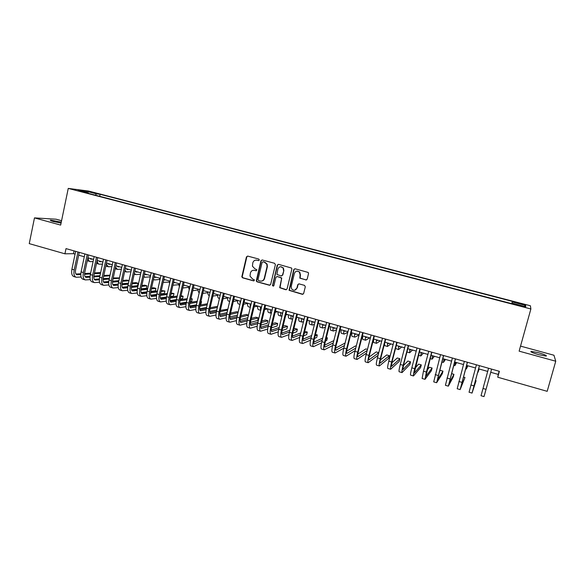 <?xml version="1.0" encoding="UTF-8"?>
<svg xmlns="http://www.w3.org/2000/svg" width="585" height="585" viewBox="0 0 585 585"><rect width="100%" height="100%" fill="white"/><g stroke="black" fill="none" stroke-linecap="round" stroke-linejoin="round"><path stroke-width="0.88" d="M259.309 260.018L258.76 259.053L247.733 256.098L246.446 256.91L241.817 276.822L242.621 277.846L253.59 280.873L254.497 279.944L252.523 278.957L249.992 276.083L250.424 272.939C251.119 270.877 252.501 270.021 254.563 270.358L255.989 270.745L256.888 269.758L254.921 268.829L252.427 266.182L252.815 262.804C253.517 260.742 254.899 259.872 256.969 260.201L258.394 260.588L259.309 260.018M538.463 352.733L531.151 351.336C530.039 351.76 532.584 352.879 538.778 354.707L546.134 356.111C547.194 355.665 544.642 354.539 538.463 352.733M61.286 222.088L50.654 220.165C49.762 220.296 50.683 220.757 53.396 221.525L61.074 223.119M520.782 303.469L517.125 302.686L520.774 303.973L524.445 304.756L520.782 303.469M305.816 279.996L307.162 279.177L308.529 273.568L308.222 272.456L295.067 268.778L293.736 269.597L289.048 290.321L302.313 294.313L303.652 293.509L305.304 286.767L304.5 285.363L299.089 283.886L297.75 284.698L296.931 288.039C295.542 290.679 293.772 290.964 291.623 288.895L291.228 286.474L294.401 273.4C295.571 270.935 297.246 270.511 299.425 272.113L300.12 274.943L299.827 278.153L306.401 279.988M61.571 220.706L56.101 219.207L34.478 217.891L60.664 225.093L68.255 188.407L530.88 308.975L519.129 351.154L555.75 361.223L547.187 391.328L497.755 377.23L499.385 371.314L66.01 248.61L64.928 253.81L73.447 253.693L75.07 254.153M34.478 217.891L29.25 243.631L64.928 253.81M275.389 264.676L274.599 263.294L262.226 259.981L260.925 260.8L256.259 280.997L257.042 281.824L269.356 285.224L270.665 284.42L275.389 264.676M278.555 264.354L291.637 268.076L291.864 269.1L287.067 288.939L285.736 289.743L279.696 287.681L281.539 278.87L280.741 277.48L277.21 276.522L275.893 277.327L273.89 285.655L272.464 285.765L277.239 265.173L278.555 264.354M90.214 192.077L96.913 193.562L90.214 192.077M68.255 188.407L88.679 191.068L530.398 305.765L530.88 308.975M511.751 303.652L512.372 301.392L100.115 194.308L96.459 193.847L95.413 195.193M512.372 301.392L512.284 301.933L525.644 305.407L525.732 306.694L512.072 303.14L511.97 303.71L84.423 192.326L88.291 192.816L78.141 190.176L86.47 191.251L96.459 193.847M555.75 361.223L553.958 355.241L520.533 346.108M490.742 372.294L498.266 374.429L497.755 377.23M78.675 255.177L84.284 256.771M87.882 257.795L93.556 259.404M97.147 260.427L102.901 262.058M106.477 263.075L112.305 264.734M115.874 265.751L121.775 267.425M125.329 268.435L131.303 270.131M134.857 271.14L140.905 272.866M144.444 273.868L150.572 275.608M154.104 276.61L160.312 278.38M163.822 279.374L170.111 281.166M173.613 282.16L179.983 283.966M183.478 284.961L189.928 286.796M193.408 287.783L199.938 289.641M203.405 290.628L210.022 292.507M213.481 293.487L220.179 295.396M223.624 296.368L230.402 298.299M233.832 299.271L240.706 301.231M244.12 302.196L251.082 304.178M254.482 305.143L261.532 307.147M264.925 308.112L272.062 310.138M275.433 311.096L282.665 313.15M286.028 314.108L293.348 316.192M296.69 317.143L304.105 319.249M307.439 320.192L314.949 322.328M318.262 323.271L325.867 325.428M329.165 326.371L336.865 328.558M340.148 329.494L347.951 331.71M351.212 332.638L359.117 334.883M362.364 335.805L370.363 338.079M373.596 339L381.698 341.304M384.915 342.21L393.12 344.543M396.316 345.457L404.623 347.819M407.803 348.718L416.22 351.11M419.379 352.009L427.906 354.43M431.043 355.322L439.679 357.779M442.794 358.663L451.54 361.15M454.64 362.035L463.495 364.55M466.574 365.428L475.546 367.972M478.603 368.842L487.685 371.424M74.039 250.885L73.447 253.693M499.151 371.248L498.266 374.429M99.691 196.304L100.115 194.308M88.459 193.379L88.291 192.816M253.612 270.241L256.42 270.731M512.072 303.14L511.912 303.695M511.816 303.673L512.284 301.933M86.617 192.377L86.47 191.251M525.644 305.407L524.182 306.291M258.797 260.581L256.142 260.091M247.623 256.076L246.819 256.903L242.197 276.785L242.994 277.802L254.044 280.844M262.087 259.952L261.276 260.778L256.625 280.954L257.4 281.78L269.948 285.209M263.009 261.824L262.102 262.394L258 279.652L258.548 280.617L260.054 281.034C262.124 281.378 263.513 280.522 264.223 278.46L267.038 266.643L266.775 264.142L264.53 262.234L262.965 261.817M261.524 281.092C263.089 280.888 264.106 279.996 264.574 278.416L264.223 278.46M263.367 261.802L264.881 262.212L267.126 264.12L267.389 266.614L264.574 278.416M276.983 276.486L281.736 277.955L280.025 287.63L286.365 289.721M278.38 264.325L277.568 265.151L272.764 285.202L273.444 286.189M283.542 270.533L283.074 267.996C280.924 266.087 279.191 266.424 277.89 269.012L276.902 274.438L281.114 275.945L282.438 275.133L283.871 270.504L283.403 267.974L280.639 266.731M281.677 275.937L282.438 275.133M283.871 270.504L282.767 275.089M297.1 271.118L299.732 272.076L300.427 274.906L300.127 278.116L306.109 279.952M294.803 290.226L296.931 288.039M298.789 283.849L298.058 284.646L297.246 287.981M294.855 268.749L294.05 269.568L289.37 290.262L302.971 294.292M89.988 258.387L90.96 259.162L92.657 259.148M90.068 258.526L90.434 258.519M93.095 261.597L90.273 261.634C89.022 261.305 88.298 260.047 88.086 257.846M90.01 261.561L87.275 260.654M75.896 277.166L73.915 276.588C71.889 275.82 71.216 273.363 71.904 269.21L75.655 251.345M81.074 277.005L76.189 277.253C74.171 276.486 73.505 274.029 74.193 269.875L77.959 251.996M79.267 252.369L75.597 269.809C75.136 272.573 75.575 274.211 76.927 274.723L80.781 274.541M84.562 274.306L90.463 273.948M94.317 273.714L100.481 273.334M75.977 274.036L80.818 273.743M84.606 273.524L90.631 273.166M94.477 272.932L100.649 272.566M98.967 260.947L99.925 261.707L101.593 261.685M102.455 264.12L99.231 264.193C98.039 263.886 97.337 262.672 97.117 260.566M98.975 264.12L96.518 263.389M108.013 263.513L108.949 264.274L110.58 264.245M111.889 266.65L108.254 266.767L106.294 263.93M108.006 266.694L105.834 266.08M117.124 266.102L118.031 266.862L119.632 266.818M121.387 269.195L117.336 269.363L115.567 267.169M126.287 268.705L127.179 269.458L128.751 269.407M130.952 271.747L126.477 271.966L124.919 270.328M85.022 279.835L83.019 279.25C81.03 278.497 80.386 276.04 81.088 271.879L84.876 253.956M90.273 279.63L85.308 279.923C83.326 279.169 82.69 276.712 83.392 272.544L87.194 254.607M88.481 254.972L84.774 272.464C84.298 275.242 84.73 276.88 86.046 277.385L90.017 277.166M93.797 276.902L99.808 276.493M103.655 276.23L109.914 275.798M110.046 275.191L103.823 275.433M85.103 276.676L90.061 276.347M93.849 276.098L99.976 275.689M109.395 278.211L103.165 278.672L109.395 278.219M99.377 278.95L94.287 279.33L99.377 278.965M94.207 282.526L92.189 281.933C90.236 281.188 89.622 278.731 90.331 274.555L94.163 256.581M99.538 282.27L94.492 282.606C92.554 281.868 91.94 279.411 92.657 275.235L96.488 257.239M97.754 257.597L94.01 275.147C93.527 277.926 93.936 279.564 95.231 280.061L99.318 279.798M103.092 279.513L109.212 279.045M113.059 278.752L119.413 278.27M119.494 277.912L113.234 277.933M118.894 280.676L112.554 281.202M108.759 281.509L103.508 281.941M103.457 285.231L101.417 284.632C99.508 283.9 98.916 281.443 99.64 277.261L103.508 259.228M108.861 284.924L103.735 285.312C101.834 284.581 101.249 282.124 101.98 277.933L105.848 259.894M107.084 260.245L103.304 277.838C102.821 280.632 103.209 282.27 104.474 282.76L108.686 282.453M112.452 282.138L118.689 281.612M122.536 281.283L128.985 280.741M129.007 280.654L127.033 280.083L122.718 280.442M103.552 282.021L108.751 281.59M112.539 281.275L118.879 280.756M128.459 283.155L122.009 283.74M118.214 284.083L112.795 284.573M112.773 287.959L110.711 287.352C108.847 286.635 108.276 284.178 109.015 279.981L112.912 261.89M118.258 287.601L113.044 288.039C111.187 287.315 110.631 284.858 111.369 280.661L115.282 262.563M116.488 262.906L112.671 280.559C112.174 283.352 112.547 284.99 113.79 285.473L118.112 285.122M121.877 284.771L128.232 284.178M132.078 283.82L138.067 283.264L135.852 282.628L132.268 282.95M112.868 284.712L118.192 284.23M121.987 283.886L128.429 283.301M138.067 283.264L137.534 285.685L131.537 286.277M127.735 286.657L122.155 287.213M135.515 271.33L136.378 272.076L137.921 272.018M140.59 274.306L135.676 274.592L134.353 273.422M122.148 290.701L120.064 290.094C118.243 289.385 117.702 286.921 118.448 282.716L122.389 264.574M127.713 290.284L122.411 290.782C120.598 290.072 120.071 287.615 120.817 283.403L124.766 265.246M125.951 265.583L122.097 283.286C121.592 286.094 121.951 287.732 123.157 288.208L127.61 287.805M131.376 287.418L137.848 286.76M141.687 286.365L146.959 285.824L144.729 285.188L141.884 285.465M122.25 287.425L127.705 286.884M131.493 286.504L138.045 285.853M146.959 285.824L146.418 288.251L141.146 288.829M137.329 289.239L131.581 289.86M144.802 273.97L145.643 274.716L147.157 274.636M150.294 276.873L144.941 277.239L143.873 276.456M140.817 273.261L140.795 272.829M131.588 293.465L129.482 292.851C127.698 292.149 127.194 289.692 127.954 285.473L131.932 267.279M137.241 292.983L131.844 293.538C130.075 292.844 129.577 290.387 130.338 286.167L134.323 267.952M135.486 268.281L131.588 286.043C131.077 288.851 131.413 290.496 132.598 290.957L137.175 290.496M140.941 290.08L147.53 289.341M151.369 288.91L155.902 288.405L153.665 287.761L151.573 287.988M131.698 290.16L137.285 289.546M141.08 289.136L147.734 288.405M155.902 288.405L155.361 290.84L150.82 291.374M146.996 291.827L141.073 292.529M154.155 276.632L154.974 277.363L156.451 277.283M159.72 279.476L154.674 279.923L153.475 279.44M150.301 276.844L150.169 275.498M141.095 296.244L138.967 295.622C137.226 294.935 136.744 292.478 137.519 288.244L141.541 269.999M146.835 295.696L141.351 296.317C139.618 295.637 139.142 293.18 139.925 288.946L143.947 270.68M145.08 271.001L141.146 288.814C140.627 291.637 140.941 293.275 142.096 293.728L146.813 293.209M150.572 292.749L157.285 291.93M161.124 291.462L164.911 291.001L161.336 290.511M141.212 292.909L146.93 292.222M150.733 291.776L157.497 290.964M164.911 291.001L164.363 293.443L160.568 293.933M156.736 294.423L150.645 295.206M163.763 279.637L165.804 279.937M169.197 282.094L163.156 282.365M159.895 280.244L159.61 278.182M150.667 299.045L148.517 298.416C146.82 297.743 146.367 295.286 147.157 291.045L151.208 272.734M156.495 298.423L150.915 299.118C149.226 298.452 148.78 295.988 149.57 291.747L153.643 273.422M154.74 273.736L150.769 291.601C150.243 294.43 150.542 296.068 151.661 296.522L156.517 295.93M160.275 295.432L167.113 294.526M170.944 294.014L173.972 293.611L171.171 293.026M150.791 295.674L156.648 294.913M164.473 276.493L160.458 294.409L167.332 293.524M173.972 293.611L173.423 296.061L170.389 296.485M166.549 297.019L160.283 297.889M174.067 282.738L175.229 282.621M178.747 284.719L172.926 285.224M169.584 283.52L169.116 280.88M160.305 301.867L158.133 301.231C156.48 300.573 156.056 298.116 156.853 293.86L160.955 275.491M166.228 301.158L160.546 301.933C158.908 301.282 158.491 298.825 159.288 294.562L163.398 276.186M160.458 294.409C159.924 297.246 160.202 298.891 161.299 299.33L166.286 298.664M170.052 298.123L177.006 297.121M180.845 296.566L183.098 296.244L181.05 295.659M160.444 298.452L166.44 297.611M170.257 297.07L177.24 296.09M183.098 296.244L182.535 298.701L180.282 299.037M176.443 299.615L169.994 300.588M183.368 285.436L184.714 285.312M188.363 287.359L182.783 288.01M179.368 286.694L178.681 283.601M170.008 304.705L167.815 304.061C166.206 303.418 165.811 300.961 166.623 296.69L170.761 278.27M176.034 303.907L170.242 304.778C168.648 304.127 168.261 301.67 169.08 297.399L173.226 278.965M174.271 279.264L170.22 297.238C169.672 300.083 169.935 301.728 170.995 302.16L176.129 301.407M179.902 300.822L186.981 299.717M190.82 299.118L192.275 298.891L190.959 298.511M170.155 301.253L176.304 300.317M180.129 299.732L187.229 298.65M192.275 298.891L191.712 301.355L190.257 301.589M186.41 302.218L179.785 303.301M193.328 288.142L194.264 288.025M198.044 290.014L192.736 290.708M189.248 289.765L188.319 286.336M179.785 307.564L177.562 306.913C176.005 306.284 175.639 303.827 176.458 299.542L180.641 281.071M185.906 306.672L180.004 307.63C178.462 307.001 178.103 304.544 178.93 300.259L183.12 281.773M184.136 282.058L180.048 300.09C179.493 302.942 179.734 304.58 180.765 305.004L186.045 304.163M189.825 303.527L197.035 302.313M200.867 301.663L201.518 301.553L200.933 301.385M179.939 304.076L186.235 303.03M190.066 302.401L197.284 301.202M201.518 301.553L200.955 304.024L200.304 304.142M196.458 304.814L189.642 306.014M203.361 290.833L203.873 290.76M207.792 292.683L202.768 293.399M199.229 292.727C198.417 292.346 198.015 291.133 198.015 289.092M189.62 310.445L187.375 309.787C185.862 309.165 185.525 306.708 186.366 302.416L190.593 283.886M195.858 309.443L189.84 310.511C188.341 309.889 188.012 307.432 188.853 303.14L193.087 284.588M194.074 284.873L189.942 302.957C189.379 305.823 189.598 307.461 190.6 307.871L196.041 306.935M199.821 306.24L207.156 304.902M189.796 306.906L196.246 305.758M200.085 305.07L207.426 303.754M206.578 307.41L199.58 308.741M199.536 313.348L197.262 312.683C195.799 312.076 195.492 309.619 196.341 305.311L200.611 286.723M205.883 312.229L199.741 313.406C198.293 312.799 197.993 310.35 198.849 306.043L203.127 287.432M204.077 287.703L199.909 305.845C199.339 308.719 199.536 310.357 200.501 310.759L206.103 309.706M209.898 308.96L217.364 307.491M199.719 309.757L206.337 308.485M210.176 307.739L217.642 306.299M216.779 309.999L209.598 311.469M209.51 316.266L207.214 315.593C205.803 315.001 205.525 312.544 206.395 308.229L210.695 289.575M215.982 315.022L209.715 316.324C208.311 315.732 208.048 313.282 208.918 308.96L213.233 290.292M214.154 290.555L209.942 308.756C209.364 311.637 209.54 313.275 210.476 313.67L216.238 312.492M220.055 311.688L227.653 310.072M227.865 309.151L220.348 310.408M209.715 312.631L216.501 311.213M227.06 312.573L219.697 314.203M217.62 295.352L212.874 296.098M209.306 295.608L209.13 295.557C208.216 295.323 207.77 294.094 207.785 291.871M227.514 298.036L223.053 298.803M220.084 295.805L220.092 295.366M219.455 298.504L218.892 298.343C218.008 298.116 217.583 296.895 217.62 294.664M237.481 300.727L233.313 301.509M230.059 299.798L230.007 298.189M229.678 301.421L228.72 301.151C227.865 300.931 227.47 299.71 227.521 297.48M219.565 319.205L217.24 318.525C215.872 317.947 215.631 315.49 216.508 311.161L220.859 292.456M226.161 317.823L219.763 319.264C218.402 318.686 218.168 316.229 219.053 311.9L223.411 293.18M224.304 293.429L220.048 311.688C219.463 314.576 219.616 316.214 220.523 316.602L226.461 315.286M230.285 314.408L238.022 312.639M238.139 312.112L236.72 311.703L230.592 313.085M219.777 315.512L226.746 313.948M237.43 315.139L229.876 316.938M247.528 303.425L243.645 304.222M240.172 303.491L239.996 301.026M239.967 304.361L238.621 303.973C237.795 303.769 237.422 302.547 237.495 300.317M229.686 322.167L227.338 321.479C226.022 320.916 225.81 318.459 226.702 314.123L231.097 295.352M236.413 320.624L229.876 322.225C228.567 321.662 228.362 319.205 229.261 314.862L233.664 296.083M234.526 296.324L230.227 314.642C229.627 317.531 229.766 319.169 230.636 319.549L236.757 318.086M240.596 317.136L248.471 315.183M248.493 315.096L246.256 314.452L240.925 315.746M229.92 318.415L237.064 316.682M247.879 317.692L240.135 319.673M257.641 306.13L254.065 306.928M250.424 306.964L250.058 303.886M250.336 307.315L248.588 306.818C247.791 306.62 247.44 305.399 247.535 303.169M239.879 325.15L237.503 324.456C236.238 323.907 236.055 321.45 236.969 317.099L241.408 298.27M246.753 323.439L240.062 325.202C238.804 324.653 238.629 322.203 239.543 317.845L243.996 299.001M244.822 299.242L240.479 317.611C239.872 320.514 239.989 322.152 240.823 322.518L247.133 320.887M250.987 319.856L258.263 317.911L255.857 317.216L251.331 318.401M240.135 321.333L247.47 319.417M258.263 317.911L257.663 320.426L250.482 322.408M267.645 308.887L264.559 309.626M260.8 310.233L260.186 306.767M260.786 310.299L258.621 309.677C257.853 309.494 257.532 308.28 257.649 306.043M250.139 328.156L247.748 327.454C246.526 326.913 246.38 324.463 247.301 320.097L251.791 301.209M257.166 326.247L250.314 328.207C249.115 327.673 248.976 325.216 249.905 320.851L254.395 301.948M255.192 302.174L250.811 320.609C250.19 323.52 250.285 325.15 251.082 325.509L257.59 323.688M261.458 322.569L267.945 320.704L265.517 320.002L261.824 321.048M250.424 324.273L257.948 322.145M267.945 320.704L267.338 323.22L260.91 325.136M271.491 309.977L271.893 310.62M277.539 311.695L275.14 312.324M271.301 313.289L271.264 313.289C270.541 313.107 270.248 311.9 270.387 309.662M271.111 313.246L268.727 312.565C267.996 312.383 267.696 311.176 267.835 308.938M260.479 331.183L258.058 330.474C256.895 329.947 256.778 327.498 257.722 323.117L262.248 304.171M267.667 329.055L260.647 331.227C259.499 330.708 259.389 328.258 260.332 323.878L264.873 304.917M265.634 305.129L261.21 323.622C260.581 326.54 260.647 328.178 261.422 328.529L268.127 326.488M272.018 325.275L277.685 323.512L275.242 322.81L272.405 323.673M260.793 327.22L268.522 324.858M277.685 323.512L277.078 326.035L271.433 327.849M281.714 312.887L282.592 313.472M287.491 314.525L285.809 315.008M281.948 316.112L281.458 316.2C280.763 316.032 280.5 314.825 280.661 312.587M281.312 316.156L278.906 315.469C278.204 315.3 277.926 314.094 278.087 311.849M270.892 334.225L268.449 333.508C267.338 333.004 267.257 330.554 268.208 326.159L272.778 307.154M278.255 331.856L271.052 334.276C269.956 333.772 269.882 331.322 270.84 326.927L275.425 307.9M276.157 308.112L271.681 326.657C271.045 329.589 271.096 331.22 271.828 331.563L278.76 329.275M282.657 327.966L287.498 326.342L285.034 325.633L283.067 326.276M271.235 330.181L279.177 327.563M287.498 326.342L286.877 328.872L282.05 330.547M292.01 315.812L292.463 316.47L293.334 316.236M297.524 317.377L296.558 317.677M292.69 318.883L291.725 319.125C291.059 318.964 290.825 317.765 291.008 315.527M291.586 319.088L289.151 318.394C288.478 318.233 288.237 317.026 288.412 314.788M281.385 337.296L278.913 336.572C277.853 336.075 277.802 333.625 278.774 329.223L283.389 310.16M288.931 334.649L281.539 337.34C280.493 336.85 280.456 334.401 281.422 329.998L286.058 310.913M286.752 311.11L282.233 329.721C281.59 332.653 281.612 334.284 282.306 334.62L289.473 332.061M293.392 330.635L297.37 329.187L294.898 328.47L293.831 328.85M281.765 333.157L289.919 330.247M297.37 329.187L296.749 331.724L292.763 333.216M302.386 318.759L302.803 319.41L303.725 319.139M303.52 321.633L302.065 322.079C301.436 321.925 301.224 320.734 301.429 318.489M301.933 322.042L299.469 321.34C298.833 321.187 298.613 319.988 298.818 317.743M291.944 340.39L289.451 339.658C288.442 339.176 288.434 336.726 289.414 332.317L294.079 313.187M299.703 337.428L292.098 340.433C291.103 339.958 291.096 337.508 292.083 333.092L296.763 313.948M297.429 314.13L292.866 332.799C292.207 335.746 292.207 337.377 292.866 337.699L300.28 334.825M304.215 333.274L307.315 332.053L304.683 331.388M292.368 336.148L300.748 332.909M307.315 332.053L306.686 334.598L303.578 335.856M312.829 321.728L313.216 322.372L314.094 322.086M314.438 324.375L312.47 325.048C311.878 324.909 311.695 323.717 311.922 321.472M312.353 325.011L309.867 324.302C309.26 324.163 309.07 322.964 309.289 320.719M323.344 324.719L323.702 325.355L324.543 325.055M325.457 327.081L322.957 328.039C322.393 327.907 322.24 326.722 322.496 324.47M322.84 328.01L320.331 327.293C319.761 327.154 319.6 325.969 319.841 323.717M333.94 327.724L334.269 328.353L335.066 328.046M336.565 329.757L333.523 331.051C332.989 330.934 332.865 329.75 333.136 327.498M333.413 331.022L330.876 330.298C330.335 330.174 330.203 328.989 330.466 326.737M302.591 343.505L300.061 342.759C299.111 342.298 299.132 339.848 300.134 335.424L304.851 316.236M310.569 340.177L302.73 343.541C301.794 343.081 301.823 340.638 302.825 336.207L307.549 316.997M308.178 317.18L303.571 335.907C302.898 338.854 302.876 340.485 303.505 340.799L311.176 337.567M315.139 335.87L317.326 334.934L315.498 334.408M303.052 339.139L311.681 335.527M317.326 334.934L316.69 337.494L314.496 338.459M313.311 346.642L310.752 345.889C309.86 345.442 309.918 343 310.935 338.554L315.695 319.308M321.538 342.898L313.436 346.678C312.558 346.232 312.624 343.79 313.648 339.344L318.415 320.075M319.008 320.244L314.357 339.029C313.677 341.991 313.626 343.622 314.218 343.921L322.167 340.273M326.152 338.423L327.403 337.845L326.371 337.545M313.823 342.145L322.708 338.101M327.403 337.845L326.766 340.404L325.509 341.004M324.105 349.801L321.523 349.04C320.682 348.609 320.785 346.166 321.808 341.713L326.62 322.401M332.609 345.567L324.229 349.837C323.403 349.406 323.512 346.964 324.543 342.503L329.37 323.176M329.925 323.329L325.216 342.181C324.529 345.15 324.456 346.781 325.004 347.066L333.26 342.942M324.675 345.15L333.845 340.609M337.552 340.77L336.631 343.483M344.609 330.759L344.901 331.381L345.662 331.059M347.782 332.375L344.155 334.093C343.658 333.976 343.563 332.799 343.863 330.547M344.053 334.064L341.486 333.333C340.989 333.216 340.88 332.031 341.172 329.779M334.986 352.982L332.375 352.214C331.593 351.797 331.724 349.362 332.77 344.894L337.633 325.516M343.79 348.17L335.095 353.011C334.327 352.601 334.474 350.159 335.519 345.691L340.397 326.298M340.916 326.445L336.163 345.355C335.461 348.331 335.366 349.962 335.878 350.239L344.455 345.545M335.622 348.155L345.084 343.037M355.358 333.816L355.621 334.43L356.331 334.093M359.102 334.92L354.868 337.15C354.408 337.048 354.342 335.87 354.664 333.618M354.773 337.121L352.185 336.382C351.717 336.28 351.636 335.095 351.951 332.843M345.94 356.185L343.3 355.417C342.576 355.015 342.752 352.572 343.812 348.097L348.718 328.653M355.095 350.693L346.049 356.221C345.34 355.819 345.516 353.384 346.583 348.901L351.505 329.443M351.987 329.582L347.19 348.55C346.474 351.534 346.357 353.164 346.832 353.435L355.76 348.068M356.25 346.159L355.475 345.932L346.656 351.154M366.181 336.887L366.415 337.501L367.08 337.143M369.683 337.889L365.662 340.229C365.237 340.134 365.194 338.964 365.537 336.711M365.574 340.199L362.956 339.454C362.517 339.358 362.473 338.188 362.81 335.936M356.982 359.417L354.313 358.634C353.647 358.254 353.852 355.812 354.934 351.322L359.892 331.819M366.517 353.099L357.077 359.446C356.426 359.066 356.645 356.631 357.727 352.133L362.7 332.609M363.146 332.741L358.298 351.768C357.574 354.766 357.428 356.389 357.859 356.645L367.19 350.481M367.468 349.391L365.815 348.916L357.786 354.137M377.084 339.987L377.281 340.587L377.903 340.221M380.287 340.901L376.528 343.329C376.14 343.249 376.126 342.079 376.499 339.819M376.447 343.307L373.8 342.554C373.405 342.466 373.391 341.296 373.749 339.044M368.097 362.671L365.406 361.881C364.799 361.515 365.047 359.08 366.137 354.576L371.153 335.008M378.078 355.351L368.192 362.7C367.599 362.334 367.855 359.899 368.952 355.387L373.976 335.805M374.385 335.922L369.486 355.015C368.755 358.02 368.579 359.643 368.974 359.892L378.751 352.74M378.773 352.653L376.228 351.921L369.018 357.091M388.067 343.11L388.235 343.702L388.806 343.322M390.955 343.929L387.475 346.452L387.533 342.956M387.402 346.43L384.733 345.669L384.55 343.614M399.131 346.254L399.262 346.839L399.789 346.444M401.712 346.985L398.502 349.596L398.656 346.123M398.436 349.581L395.54 348.441M410.268 349.42L410.37 349.998L410.853 349.589M412.535 350.064L409.61 352.77L409.858 349.303M379.299 365.947L376.579 365.15C376.031 364.806 376.316 362.371 377.427 357.852L382.495 338.218M385.712 339.124L380.762 358.283C380.016 361.296 379.819 362.919 380.17 363.153L389.347 355.702L388.674 358.312L379.38 365.976C378.853 365.625 379.153 363.197 380.265 358.671L385.339 339.022M389.347 355.702L386.714 354.941L380.352 360.002M390.59 369.252L387.833 368.448C387.35 368.111 387.679 365.683 388.806 361.15L393.924 341.45M397.12 342.357L392.118 361.581L391.453 366.444L399.928 358.751L399.241 361.369L390.663 369.274C390.195 368.945 390.531 366.517 391.665 361.976L396.791 342.262M399.928 358.751L397.273 357.983L391.811 362.832M401.961 372.579L399.175 371.767C398.758 371.453 399.124 369.018 400.272 364.477L405.434 344.711M408.615 345.611L403.562 364.894L402.816 369.757L410.575 361.815L409.888 364.448L402.027 372.601C401.624 372.287 401.997 369.859 403.145 365.311L408.33 345.53M410.575 361.815L407.906 361.047L403.401 365.545M421.5 352.609L421.566 353.186L421.997 352.755M423.438 353.164L420.798 355.965L421.141 352.514M413.419 375.936L410.604 375.109C410.246 374.809 410.655 372.382 411.818 367.826L417.039 347.995M420.198 348.894L414.268 373.098L421.302 364.908L420.608 367.548L413.471 375.95C413.134 375.658 413.551 373.23 414.721 368.667L419.957 348.821M421.302 364.908L418.619 364.133L415.145 368.06M432.805 355.826L432.834 356.389L433.222 355.943M434.421 356.287L432.066 359.175L432.512 355.746M424.966 379.314L422.114 378.48L423.452 371.204L428.732 351.307M431.876 352.199L425.8 376.462L432.103 368.023L431.401 370.671L425.01 379.321L426.377 372.053L431.672 352.141M432.103 368.023L429.397 367.241L427.079 370.254M444.198 359.066L444.198 359.621L444.527 359.161M445.485 359.431L443.423 362.422L443.964 359M436.593 382.714L433.719 381.873L440.512 354.642M443.635 355.526L437.426 379.848L442.984 371.161L442.275 373.808L436.629 382.722L443.474 355.483M442.984 371.161L440.256 370.371L439.262 371.87M455.678 362.327L455.635 362.875L455.92 362.393M456.629 362.598L454.867 365.683L455.503 362.276M455.488 358.883L449.141 383.27L453.938 374.32L453.221 376.974L448.344 386.151L445.404 385.296L452.388 358.005M448.344 386.151L455.371 358.846M453.938 374.32L451.518 373.618M467.24 365.61L467.166 366.151L467.4 365.662M467.854 365.786L466.391 368.974L467.13 365.581M467.437 362.269L460.943 386.707L464.973 377.5L460.146 389.603L457.185 388.74L464.351 361.391M460.146 389.603L467.356 362.247M464.973 377.5L463.422 377.054M478.896 368.923L478.779 369.457L478.961 368.945M479.159 369.003L477.996 372.287L478.844 368.908M479.473 365.676L472.834 390.173L476.088 380.703L472.036 393.083L469.053 392.213L476.409 364.806M472.036 393.083L479.437 365.662M476.088 380.703L475.415 380.506M483.005 388.477L486.04 389.361L484.022 396.593L481.016 395.716L488.563 368.25M486.04 389.361L491.612 369.113M93.41 192.889L93.49 192.502M256.354 270.716L255.989 270.745M253.956 280.829L253.59 280.873M242.994 277.802L242.621 277.846M242.227 276.442L241.846 276.478M246.819 256.903L246.446 256.91M90.521 258.972L91.26 259.184M71.904 269.21L74.193 269.875M76.401 274.489L77.3 274.753M99.494 261.524L100.218 261.736M108.525 264.098L109.241 264.296M117.622 266.68L118.316 266.877M126.77 269.283L127.457 269.48M81.088 271.879L83.392 272.544M85.534 277.151L86.419 277.407M90.331 274.555L92.657 275.235M94.726 279.835L95.596 280.083M99.64 277.261L101.98 277.933M103.984 282.533L104.832 282.782M109.015 279.981L111.369 280.661M113.307 285.246L114.133 285.495M135.983 271.908L136.656 272.098M118.448 282.716L120.817 283.403M122.689 287.988L123.501 288.222M145.263 274.541L145.914 274.731M127.954 285.473L130.338 286.167M132.137 290.738L132.934 290.972M154.601 277.195L155.237 277.378M137.519 288.244L139.925 288.946M141.65 293.516L142.426 293.743M163.997 279.871L164.619 280.047M147.157 291.045L149.57 291.747M151.23 296.31L151.983 296.529M156.853 293.86L159.288 294.562M160.875 299.118L161.614 299.337M166.623 296.69L169.08 297.399M170.586 301.948L171.303 302.16M176.458 299.542L178.93 300.259M180.363 304.8L181.065 305.004M186.366 302.416L188.853 303.14M190.213 307.673L190.886 307.871M196.341 305.311L198.849 306.043M200.129 310.562L200.787 310.759M206.395 308.229L208.918 308.96M210.117 313.48L210.754 313.662M216.508 311.161L219.053 311.9M220.172 316.412L220.786 316.587M226.702 314.123L229.261 314.862M230.3 319.366L230.892 319.534M236.969 317.099L239.543 317.845M240.501 322.335L241.071 322.503M247.301 320.097L249.905 320.851M250.775 325.333L251.323 325.494M257.722 323.117L260.332 323.878M261.122 328.353L261.649 328.507M281.955 313.414L282.365 313.531M268.208 326.159L270.84 326.927M271.542 331.388L272.047 331.534M292.237 316.339L292.632 316.448M278.774 329.223L281.422 329.998M282.043 334.452L282.518 334.591M302.591 319.286L302.964 319.388M289.414 332.317L292.083 333.092M292.617 337.53L293.07 337.662M300.134 335.424L302.825 336.207M303.264 340.638L303.695 340.762M310.935 338.554L313.648 339.344M313.991 343.768L314.401 343.885M321.808 341.713L324.543 342.503M324.799 346.92L325.18 347.029M332.77 344.894L335.519 345.691M343.812 348.097L346.583 348.901M354.934 351.322L357.727 352.133M366.137 354.576L368.952 355.387M377.427 357.852L380.265 358.671M388.806 361.15L391.665 361.976M400.272 364.477L403.145 365.311M411.818 367.826L414.721 368.667M423.452 371.204L426.377 372.053M435.181 374.605L438.128 375.46M446.998 378.034L449.967 378.89M458.911 381.486L461.901 382.356M470.91 384.967L473.923 385.844M531.004 351.87L531.151 351.336M50.573 220.56L50.654 220.165M242.197 276.785L241.817 276.822M256.625 280.954L256.259 280.997M115.223 268.756L117.088 269.29M124.671 271.455L126.236 271.901M134.192 274.168L135.442 274.526M143.771 276.902L144.714 277.173M153.424 279.659L154.045 279.835M406.941 352.009L409.551 352.755M418.509 355.307L420.747 355.951M430.165 358.634L432.03 359.168M441.909 361.983L443.393 362.407M453.741 365.362L454.837 365.676M465.667 368.769L466.369 368.967"/></g></svg>
